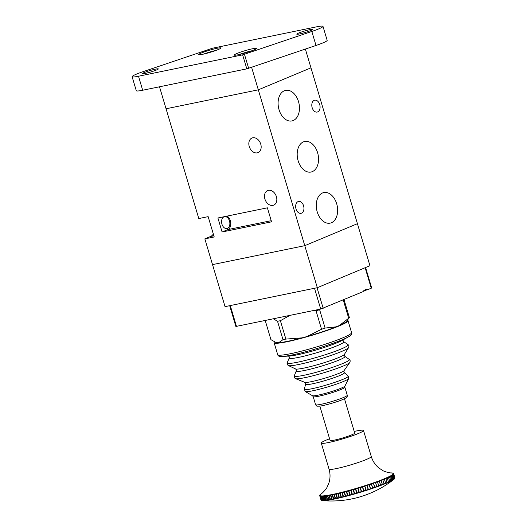 <?xml version="1.0" encoding="UTF-8"?>
<svg xmlns="http://www.w3.org/2000/svg" width="527" height="527" viewBox="0 0 527 527"><rect width="100%" height="100%" fill="white"/><g stroke="black" fill="none" stroke-linecap="round" stroke-linejoin="round"><path stroke-width="0.79" d="M257.242 152.856A7.892 5.817 -112.7 0 0 258.039 152.606A7.892 5.817 -112.7 0 0 260.575 143.607A7.892 5.817 -112.7 0 0 252.756 137.797A7.892 5.817 -112.7 0 0 251.959 138.041A7.892 5.817 -112.7 0 0 249.423 147.04A7.892 5.817 -112.7 0 0 257.242 152.856M272.907 205.385A7.892 5.817 -112.7 0 0 273.704 205.141A7.892 5.817 -112.7 0 0 276.234 196.143A7.892 5.817 -112.7 0 0 268.414 190.326A7.892 5.817 -112.7 0 0 267.617 190.57A7.892 5.817 -112.7 0 0 265.088 199.575A7.892 5.817 -112.7 0 0 272.907 205.385M227.183 216.077A7.345 4.908 -101.6 0 1 230.306 220.681A7.345 4.908 -101.6 0 1 227.816 229.601L222.091 231.985L217.915 217.98L267.387 207.822L271.563 221.827L222.091 231.985M213.323 234.001A10.645 7.121 -101.6 0 1 210.569 236.485L204.845 238.876L214.206 236.952L208.152 216.643L198.791 218.56L159.503 86.784M336.694 203.791A15.606 10.435 78.4 0 0 323.822 192.566A15.606 10.435 78.4 0 0 317.234 211.913A15.606 10.435 78.4 0 0 330.106 223.138A15.606 10.435 78.4 0 0 336.694 203.791M317.597 152.692A15.606 10.435 78.4 0 0 304.731 141.467A15.606 10.435 78.4 0 0 298.144 160.814A15.606 10.435 78.4 0 0 311.009 172.039A15.606 10.435 78.4 0 0 317.597 152.692M298.506 101.592A15.606 10.435 78.4 0 0 285.641 90.374A15.606 10.435 78.4 0 0 279.046 109.715A15.606 10.435 78.4 0 0 291.918 120.94A15.606 10.435 78.4 0 0 298.506 101.592M229.502 221.017A6.06 4.051 78.4 0 0 224.509 216.663A6.06 4.051 78.4 0 0 221.946 224.173A6.06 4.051 78.4 0 0 226.946 228.527A6.06 4.051 78.4 0 0 229.502 221.017M303.578 205.807A6.06 4.051 78.4 0 0 298.578 201.446A6.06 4.051 78.4 0 0 296.022 208.962A6.06 4.051 78.4 0 0 301.016 213.316A6.06 4.051 78.4 0 0 303.578 205.807M319.718 104.55A6.06 4.051 78.4 0 0 314.724 100.189A6.06 4.051 78.4 0 0 312.168 107.706A6.06 4.051 78.4 0 0 317.162 112.06A6.06 4.051 78.4 0 0 319.718 104.55M317.307 287.696L225.049 306.642L212.519 264.613L304.777 245.668L357.425 223.685L369.947 265.713L317.307 287.696L258.316 89.821L310.963 67.838L357.425 223.685L304.777 245.668L212.519 264.613L204.845 238.876M305.37 49.083L310.963 67.838L258.316 89.821L166.058 108.773L258.316 89.821L251.616 67.337M156.427 70.025A8.261 0.797 -16.6 0 0 158.324 68.899A8.261 0.797 -16.6 0 0 153.047 69.702A8.261 0.797 -16.6 0 0 144.391 72.495A8.261 0.797 -16.6 0 0 142.488 73.622A8.261 0.797 -16.6 0 0 147.771 72.825A8.261 0.797 -16.6 0 0 156.427 70.025M310.706 30.566A8.261 0.797 -16.6 0 0 312.61 29.446A8.261 0.797 -16.6 0 0 307.327 30.243A8.261 0.797 -16.6 0 0 298.677 33.043A8.261 0.797 -16.6 0 0 296.773 34.163A8.261 0.797 -16.6 0 0 302.057 33.366A8.261 0.797 -16.6 0 0 310.706 30.566M251.946 50.75A11.568 1.113 -16.6 0 0 239.251 54.531M253.764 50.032A11.568 1.113 -16.6 0 0 256.425 48.464A11.568 1.113 -16.6 0 0 249.034 49.578A11.568 1.113 -16.6 0 0 236.913 53.497A11.568 1.113 -16.6 0 0 234.258 55.071A11.568 1.113 -16.6 0 0 241.643 53.952A11.568 1.113 -16.6 0 0 253.764 50.032M216.366 50.282A11.568 1.113 -16.6 0 0 203.672 54.07M218.185 49.571A11.568 1.113 -16.6 0 0 220.846 47.997A11.568 1.113 -16.6 0 0 213.455 49.116A11.568 1.113 -16.6 0 0 201.334 53.029A11.568 1.113 -16.6 0 0 198.679 54.604A11.568 1.113 -16.6 0 0 206.064 53.484A11.568 1.113 -16.6 0 0 218.185 49.571M318.598 28.945A19.091 1.838 -16.6 0 0 322.985 26.35A19.091 1.838 -16.6 0 0 316.595 26.831L212.46 48.221L143.265 71.6A19.091 1.838 -16.6 0 0 132.112 76.718A19.091 1.838 -16.6 0 0 138.502 76.231L242.637 54.848L311.832 31.462A19.091 1.838 -16.6 0 0 318.598 28.945M132.112 76.718L136.289 90.723A19.091 1.838 -16.6 0 0 142.679 90.242L246.814 68.853L316.009 45.474A19.091 1.838 -16.6 0 0 322.774 42.957A19.091 1.838 -16.6 0 0 327.162 40.362L322.985 26.35M366.937 289.382L366.97 289.507A9.176 0.883 163.4 0 1 363.031 291.464M229.68 305.686L235.852 326.397L236.465 326.351L320.706 309.053L362.787 291.76C364.282 289.843 366.113 289.079 368.274 289.475L371.673 287.979L365.58 267.538M344.474 398.761L354.711 433.095A12.852 1.238 163.4 0 1 351.693 434.867A12.852 1.238 163.4 0 1 338.248 439.208A12.852 1.238 163.4 0 1 330.08 440.44L319.843 406.106M274.554 341.885A38.55 3.715 -16.6 0 0 274.126 342.715A38.55 3.715 -16.6 0 0 298.631 339.026A38.55 3.715 -16.6 0 0 338.973 326.009A38.55 3.715 -16.6 0 0 348.018 320.693A38.55 3.715 -16.6 0 0 347.293 320.245M266.319 320.218L265.45 321.266L270.931 339.651L275.733 342.352L278.704 342.662L282.999 339.671L277.525 321.286L273.289 318.789M282.999 339.671A41.304 3.979 -16.6 0 0 285.871 339.085L302.109 337.86L304.619 337.234L307.089 336.483L321.542 329.256A41.304 3.979 -16.6 0 0 325.1 328.071L336.147 326.832L337.814 326.213L339.441 325.462L348.696 318.222A41.304 3.979 -16.6 0 0 349.085 317.913A41.304 3.979 -16.6 0 0 349.388 317.623L344.012 299.599M349.388 317.623L346.127 321.694A36.811 3.544 -16.6 0 1 345.745 322.083A36.811 3.544 -16.6 0 1 339.441 325.462L338.663 325.838M348.696 318.222L343.242 299.922M320.113 309.171L319.619 309.685A41.304 3.979 163.4 0 1 316.062 310.871L312.234 310.792M325.1 328.071L319.619 309.685M277.018 342.662A0.369 0.356 95 0 0 277.097 342.675L276.253 342.524A36.811 3.544 -16.6 0 0 277.018 342.662L278.704 342.662A36.811 3.544 -16.6 0 0 302.109 337.86L307.129 336.522C318.328 333.327 327.972 330.126 336.055 326.918L336.022 326.924A36.6 3.524 163.4 0 1 307.129 336.522L307.089 336.483A36.811 3.544 -16.6 0 0 336.147 326.832L339.342 325.548C343.084 323.914 345.35 322.629 346.127 321.694M321.542 329.256L316.062 310.871M289.955 315.363L280.39 320.699A41.304 3.979 163.4 0 1 277.525 321.286M285.871 339.085L280.39 320.699M307.129 336.522L305.423 337.003M278.704 342.662A0.369 0.336 86.9 0 0 278.823 342.682L278.823 342.682A0.369 0.336 86.9 0 0 278.908 342.662A36.6 3.524 163.4 0 0 302.162 337.893M278.223 342.715L278.823 342.682C283.572 342.359 291.359 340.758 302.175 337.886L303.783 337.458M393.926 479.339L394.071 478.938A38.576 3.715 -16.6 0 0 394.42 478.635L394.321 479.003A38.346 3.696 163.4 0 1 393.959 479.313A38.346 3.696 163.4 0 1 393.926 479.339A99.3 95.031 -88 0 1 393.794 479.445A99.3 71.046 -112.3 0 0 393.893 479.366A38.346 3.696 163.4 0 1 393.366 479.741A99.3 96.546 -82.9 0 1 393.228 479.847A99.3 66.593 -111.6 0 0 393.32 479.768A38.346 3.696 163.4 0 1 392.661 480.183A99.3 97.686 -74.6 0 1 392.529 480.281A99.3 61.876 -111 0 0 392.608 480.209A38.346 3.696 163.4 0 1 391.824 480.65A99.3 98.437 -59.7 0 1 391.686 480.756A99.3 56.916 -110.5 0 0 391.765 480.683A38.346 3.696 163.4 0 1 390.856 481.158A99.3 98.799 -32.4 0 1 390.718 481.263A99.3 51.725 -110 0 0 390.784 481.197A38.346 3.696 163.4 0 1 389.749 481.698A99.3 98.773 3.7 0 1 389.611 481.797A99.3 46.336 -109.5 0 0 389.677 481.737A38.346 3.696 163.4 0 1 388.524 482.264A99.3 98.358 29.1 0 1 388.386 482.363A99.3 40.763 -109.1 0 0 388.439 482.304A38.346 3.696 163.4 0 1 387.18 482.857A99.3 97.554 42.8 0 1 387.042 482.956A99.3 35.032 -108.7 0 0 387.082 482.897A38.346 3.696 163.4 0 1 385.718 483.476A99.3 96.369 50.5 0 1 385.58 483.575A99.3 29.156 -108.3 0 0 385.612 483.522A38.346 3.696 163.4 0 1 384.143 484.122A99.3 94.794 55.3 0 1 384.012 484.214A99.3 23.168 -107.9 0 0 384.038 484.161A38.346 3.696 163.4 0 1 382.47 484.781A99.3 92.851 58.6 0 1 382.338 484.873A99.3 17.095 -107.6 0 0 382.352 484.827A38.346 3.696 163.4 0 1 380.698 485.459A99.3 90.545 61 0 1 380.573 485.551A99.3 10.948 -107.2 0 0 380.58 485.505A38.346 3.696 163.4 0 1 378.841 486.151A99.3 87.877 62.8 0 1 378.715 486.237A99.3 4.756 -106.9 0 0 378.709 486.197A38.346 3.696 163.4 0 1 376.897 486.856A99.3 84.86 64.2 0 1 376.779 486.941A99.3 1.449 -106.5 0 1 376.765 486.902A38.346 3.696 163.4 0 1 374.875 487.567A99.3 81.514 65.4 0 1 374.763 487.653A99.3 7.655 -106.2 0 1 374.743 487.613A38.346 3.696 163.4 0 1 372.793 488.285A99.3 77.838 66.4 0 1 372.688 488.371A99.3 13.827 -105.8 0 1 372.655 488.338A38.346 3.696 163.4 0 1 370.652 489.01A99.3 73.866 67.2 0 1 370.547 489.089A99.3 19.947 -105.5 0 1 370.507 489.056A38.346 3.696 163.4 0 1 368.459 489.735A99.3 69.59 67.9 0 1 368.36 489.807A99.3 25.981 -105.1 0 1 368.307 489.781A38.346 3.696 163.4 0 1 366.225 490.453A99.3 65.052 68.6 0 1 366.133 490.525A99.3 31.923 -104.7 0 1 366.074 490.505A38.346 3.696 163.4 0 1 363.959 491.171A99.3 60.249 69.2 0 1 363.874 491.243A99.3 37.733 -104.3 0 1 363.808 491.217A38.346 3.696 163.4 0 1 361.667 491.875A99.3 55.21 69.7 0 1 361.594 491.948A99.3 43.392 -103.9 0 1 361.515 491.922A38.346 3.696 163.4 0 1 359.361 492.574A99.3 49.953 70.2 0 1 359.295 492.64A99.3 48.886 -103.5 0 1 359.21 492.62A38.346 3.696 163.4 0 1 357.056 493.259A99.3 44.499 70.6 0 1 356.996 493.318A99.3 54.182 -103 0 1 356.898 493.298A38.346 3.696 163.4 0 1 354.75 493.924A99.3 38.873 71 0 1 354.697 493.983A99.3 59.261 -102.5 0 1 354.592 493.97A38.346 3.696 163.4 0 1 352.458 494.57A99.3 33.089 71.4 0 1 352.418 494.629A99.3 64.116 -101.9 0 1 352.299 494.616A38.346 3.696 163.4 0 1 350.185 495.196A99.3 27.173 71.8 0 1 350.152 495.248A99.3 68.708 -101.3 0 1 350.033 495.235A38.346 3.696 163.4 0 1 347.945 495.802A99.3 21.152 72.2 0 1 347.925 495.848A99.3 73.036 -100.6 0 1 347.794 495.841A38.346 3.696 163.4 0 1 345.745 496.375L344.335 491.671A38.326 3.696 -16.6 0 0 346.41 491.131L346.311 491.539A38.576 3.715 163.4 0 1 344.487 492.02M329.586 438.787A22.029 2.121 -16.6 0 0 322.089 442.146A22.029 2.121 -16.6 0 0 321.279 443.062A22.029 2.121 -16.6 0 0 339.757 439.742A22.029 2.121 -16.6 0 0 362.695 431.389A22.029 2.121 -16.6 0 0 363.505 430.473A22.029 2.121 -16.6 0 0 354.216 431.442M393.485 473.503L393.162 473.253A38.326 3.696 -16.6 0 0 392.878 473.108L392.859 473.101A38.326 3.696 -16.6 0 0 392.444 473.002L392.417 472.996A38.326 3.696 -16.6 0 0 391.864 472.936L391.831 472.936A38.326 3.696 -16.6 0 0 391.449 472.917C389.427 473.127 383.406 471.197 382.688 470.486L379.078 468.121C375.323 465.091 372.721 461.23 371.278 456.54L363.505 430.473M321.793 500.294L320.587 496.25A38.576 3.715 163.4 0 1 320.225 496.164L321.43 500.202A38.576 3.715 -16.6 0 0 321.793 500.294L322.537 500.604A38.346 3.696 163.4 0 1 322.168 500.558L321.885 500.307A38.576 3.715 -16.6 0 0 322.366 500.36L322.708 500.617A38.346 3.696 163.4 0 1 322.537 500.604A101.118 101.118 0 0 0 393.959 479.313L394.486 478.575L392.918 474.287A38.326 3.696 -16.6 0 0 393.188 473.984L393.201 473.964A38.326 3.696 -16.6 0 0 393.326 473.701L393.333 473.687A38.326 3.696 -16.6 0 0 393.326 473.457L393.32 473.45A38.326 3.696 -16.6 0 0 393.175 473.259L393.524 473.529M392.661 480.183L391.238 475.486A38.326 3.696 -16.6 0 0 391.904 475.077L391.936 475.051A38.326 3.696 -16.6 0 0 392.47 474.669L392.503 474.649A38.326 3.696 -16.6 0 0 392.898 474.307L393.214 474.596A38.576 3.715 163.4 0 1 392.865 474.893L392.503 474.649M350.185 495.196L348.775 490.499A38.326 3.696 -16.6 0 0 350.916 489.906L350.844 490.314A38.576 3.715 163.4 0 1 348.96 490.835M350.165 494.873A38.576 3.715 -16.6 0 0 352.049 494.359L350.844 490.314M352.458 494.57L351.048 489.873A38.326 3.696 -16.6 0 0 353.209 489.26L353.149 489.662A38.576 3.715 163.4 0 1 351.245 490.202M352.451 494.247A38.576 3.715 -16.6 0 0 354.355 493.707L353.149 489.662M354.75 493.924L353.334 489.227A38.326 3.696 -16.6 0 0 355.514 488.595L355.468 488.997A38.576 3.715 163.4 0 1 353.551 489.55M354.757 493.595A38.576 3.715 -16.6 0 0 356.674 493.041L355.468 488.997M357.056 493.259L355.639 488.555A38.326 3.696 -16.6 0 0 357.82 487.916L357.787 488.312A38.576 3.715 163.4 0 1 355.87 488.878M357.075 492.923A38.576 3.715 -16.6 0 0 358.992 492.356L357.787 488.312M359.361 492.574L357.952 487.877A38.326 3.696 -16.6 0 0 360.125 487.218L360.106 487.613A38.576 3.715 163.4 0 1 358.195 488.186M359.401 492.231A38.576 3.715 -16.6 0 0 361.311 491.651L360.106 487.613M361.667 491.875L360.251 487.179A38.326 3.696 -16.6 0 0 362.411 486.513L362.411 486.902A38.576 3.715 163.4 0 1 360.514 487.488M361.72 491.533A38.576 3.715 -16.6 0 0 363.617 490.947L362.411 486.902M363.959 491.171L362.543 486.474A38.326 3.696 -16.6 0 0 364.677 485.795L364.697 486.184A38.576 3.715 163.4 0 1 362.813 486.777M364.019 490.821A38.576 3.715 -16.6 0 0 365.903 490.222L364.697 486.184M366.225 490.453L364.803 485.756A38.326 3.696 -16.6 0 0 366.917 485.077L366.95 485.459A38.576 3.715 163.4 0 1 365.092 486.052M366.298 490.097A38.576 3.715 -16.6 0 0 368.156 489.497L366.95 485.459M368.459 489.735L367.036 485.038A38.326 3.696 -16.6 0 0 369.111 484.353L369.157 484.728A38.576 3.715 163.4 0 1 367.339 485.327M368.544 489.372A38.576 3.715 -16.6 0 0 370.362 488.773L369.157 484.728M370.652 489.01L369.229 484.313A38.326 3.696 -16.6 0 0 371.252 483.634L371.324 484.003A38.576 3.715 163.4 0 1 369.539 484.603M370.744 488.648A38.576 3.715 -16.6 0 0 372.53 488.048L371.324 484.003M372.793 488.285L371.37 483.595A38.326 3.696 -16.6 0 0 373.34 482.91L373.426 483.279A38.576 3.715 163.4 0 1 371.693 483.878M372.899 487.916A38.576 3.715 -16.6 0 0 374.631 487.323L373.426 483.279M374.875 487.567L373.452 482.87A38.326 3.696 -16.6 0 0 375.362 482.198L375.461 482.561A38.576 3.715 163.4 0 1 373.788 483.154M374.993 487.198A38.576 3.715 -16.6 0 0 376.667 486.605L375.461 482.561M376.897 486.856L375.474 482.159A38.326 3.696 -16.6 0 0 377.306 481.494L377.431 481.849A38.576 3.715 163.4 0 1 375.81 482.436M377.016 486.48A38.576 3.715 -16.6 0 0 378.636 485.894L377.431 481.849M378.841 486.151L377.411 481.454A38.326 3.696 -16.6 0 0 379.17 480.802L379.308 481.151A38.576 3.715 163.4 0 1 377.76 481.724M378.966 485.769A38.576 3.715 -16.6 0 0 380.514 485.196L379.308 481.151M380.698 485.459L379.275 480.762A38.326 3.696 -16.6 0 0 380.949 480.123L381.1 480.466A38.576 3.715 163.4 0 1 379.631 481.032M380.837 485.077A38.576 3.715 -16.6 0 0 382.306 484.511L381.1 480.466M382.47 484.781L381.047 480.084A38.326 3.696 -16.6 0 0 382.628 479.465L382.8 479.801A38.576 3.715 163.4 0 1 381.41 480.347M382.615 484.392A38.576 3.715 -16.6 0 0 384.005 483.845L382.8 479.801M384.143 484.122L382.721 479.425A38.326 3.696 -16.6 0 0 384.203 478.819L384.394 479.155A38.576 3.715 163.4 0 1 383.083 479.689M384.288 483.727A38.576 3.715 -16.6 0 0 385.599 483.2L384.394 479.155M385.718 483.476L384.288 478.786A38.326 3.696 -16.6 0 0 385.672 478.2L385.876 478.529A38.576 3.715 163.4 0 1 384.664 479.043M385.869 483.088A38.576 3.715 -16.6 0 0 387.082 482.574L385.876 478.529M387.18 482.857L385.751 478.167A38.326 3.696 -16.6 0 0 387.029 477.607L387.246 477.93A38.576 3.715 163.4 0 1 386.126 478.424M387.332 482.462A38.576 3.715 -16.6 0 0 388.452 481.968L387.246 477.93M388.452 481.968L388.439 482.304M388.524 482.264L387.101 477.574A38.326 3.696 -16.6 0 0 388.261 477.034L388.498 477.35A38.576 3.715 163.4 0 1 387.477 477.824M388.682 481.869A38.576 3.715 -16.6 0 0 389.703 481.395L388.498 477.35M389.703 481.395L389.677 481.737M389.749 481.698L388.327 477.007A38.326 3.696 -16.6 0 0 389.367 476.494L389.618 476.81A38.576 3.715 163.4 0 1 388.702 477.258M389.908 481.303A38.576 3.715 -16.6 0 0 390.823 480.855L389.618 476.81M390.823 480.855L390.784 481.197M390.856 481.158L389.427 476.467A38.326 3.696 -16.6 0 0 390.349 475.986L390.612 476.296A38.576 3.715 163.4 0 1 389.802 476.718M391.008 480.762A38.576 3.715 -16.6 0 0 391.818 480.341L390.612 476.296M391.818 480.341L391.765 480.683M391.824 480.65L390.402 475.96A38.326 3.696 -16.6 0 0 391.192 475.512L391.475 475.815A38.576 3.715 163.4 0 1 390.77 476.21M391.976 480.255A38.576 3.715 -16.6 0 0 392.681 479.86L391.475 475.815M392.681 479.86L392.608 480.209M392.813 479.781A38.576 3.715 -16.6 0 0 393.399 479.412L392.193 475.367A38.576 3.715 163.4 0 1 391.607 475.736M393.399 479.412L393.32 479.768M393.366 479.741L391.936 475.051M393.511 479.339A38.576 3.715 -16.6 0 0 393.985 479.003L392.78 474.965A38.576 3.715 163.4 0 1 392.305 475.295M393.985 479.003L393.893 479.366M394.071 478.938L392.865 474.893M394.321 479.003L393.214 474.596M394.486 478.575A38.576 3.715 -16.6 0 0 394.716 478.312L393.511 474.267A38.576 3.715 163.4 0 1 393.28 474.531M394.716 478.312L394.611 478.681M394.624 478.661L393.201 473.964M394.756 478.252A38.576 3.715 -16.6 0 0 394.868 478.022L393.662 473.977A38.576 3.715 163.4 0 1 393.55 474.214M394.868 478.022L393.333 473.687M393.326 473.701L393.662 473.977M394.881 477.976A38.576 3.715 -16.6 0 0 394.875 477.778L393.669 473.733A38.576 3.715 163.4 0 1 393.676 473.931M393.326 473.457L393.669 473.733L393.326 473.457M393.656 473.694L393.32 473.45L393.656 473.694M392.878 473.108L393.241 473.371M392.444 473.002L392.806 473.259L392.444 473.002M391.449 472.917L392.233 473.193M320.535 494.616L321.141 493.878A38.326 3.696 -16.6 0 0 320.726 494.174L320.62 494.55M320.726 494.174L320.699 494.201A38.326 3.696 -16.6 0 0 320.297 494.543L320.179 494.919M320.278 494.563A38.326 3.696 -16.6 0 0 320.014 494.866L319.889 495.248M319.849 495.301L320.001 494.879A38.326 3.696 -16.6 0 0 319.869 495.149L319.737 495.538M319.718 495.4L320.936 499.82A38.576 3.715 -16.6 0 0 320.936 499.827L319.731 495.782A38.576 3.715 163.4 0 1 319.731 495.775L319.882 495.4A38.326 3.696 -16.6 0 0 320.027 495.584L319.869 495.979A38.576 3.715 163.4 0 1 319.744 495.821L319.882 495.4M319.724 495.578L319.869 495.163A38.326 3.696 -16.6 0 0 319.876 495.387M321.259 500.11L319.744 495.821M320.95 499.859A38.576 3.715 -16.6 0 0 321.075 500.024L319.869 495.979M321.075 500.024L320.041 495.597A38.326 3.696 -16.6 0 0 320.317 495.742L320.159 496.138A38.576 3.715 163.4 0 1 319.909 496.012M321.114 500.057A38.576 3.715 -16.6 0 0 321.365 500.182L320.159 496.138M321.365 500.182L321.694 500.446M320.225 496.164L320.337 495.749A38.326 3.696 -16.6 0 0 320.759 495.848L320.587 496.25M322.168 500.558L320.785 495.854A38.326 3.696 -16.6 0 0 321.332 495.914L321.16 496.315A38.576 3.715 163.4 0 1 320.679 496.263M322.366 500.36L321.16 496.315M322.484 500.367A38.576 3.715 -16.6 0 0 323.084 500.38L323.426 500.637A38.346 3.696 163.4 0 1 322.755 500.624L321.371 495.914A38.326 3.696 -16.6 0 0 322.05 495.933L321.878 496.342A38.576 3.715 163.4 0 1 321.279 496.322M323.084 500.38L321.878 496.342M323.222 500.38A38.576 3.715 -16.6 0 0 323.934 500.36L324.283 500.61A38.346 3.696 163.4 0 1 323.479 500.637L322.096 495.933A38.326 3.696 -16.6 0 0 322.906 495.907L322.728 496.315A38.576 3.715 163.4 0 1 322.017 496.335M323.934 500.36L322.728 496.315M324.098 500.347A38.576 3.715 -16.6 0 0 324.922 500.288L325.264 500.538A38.346 3.696 163.4 0 1 324.342 500.61L322.959 495.9A38.326 3.696 -16.6 0 0 323.894 495.835L323.716 496.243A38.576 3.715 163.4 0 1 322.893 496.302M324.922 500.288L323.716 496.243M325.106 500.268A38.576 3.715 -16.6 0 0 326.035 500.169L326.384 500.419A38.346 3.696 163.4 0 1 325.337 500.531L323.947 495.828A38.326 3.696 -16.6 0 0 325.007 495.716L324.83 496.131A38.576 3.715 163.4 0 1 323.901 496.23M326.035 500.169L324.83 496.131M326.239 500.149A38.576 3.715 -16.6 0 0 327.274 500.011L327.623 500.261A38.346 3.696 163.4 0 1 326.463 500.413L325.073 495.709A38.326 3.696 -16.6 0 0 326.246 495.551L326.068 495.966A38.576 3.715 163.4 0 1 325.034 496.105M327.274 500.011L326.068 495.966M327.504 499.978A38.576 3.715 -16.6 0 0 328.637 499.807L328.986 500.057A38.346 3.696 163.4 0 1 327.708 500.248L326.318 495.545A38.326 3.696 -16.6 0 0 327.61 495.347L327.432 495.762A38.576 3.715 163.4 0 1 326.299 495.933M328.637 499.807L327.432 495.762M328.888 499.767A38.576 3.715 -16.6 0 0 330.113 499.556L330.455 499.807A38.346 3.696 163.4 0 1 329.079 500.037L327.689 495.334A38.326 3.696 -16.6 0 0 329.085 495.097L328.907 495.518A38.576 3.715 163.4 0 1 327.682 495.723M330.113 499.556L328.907 495.518M330.383 499.51A38.576 3.715 -16.6 0 0 331.7 499.267L332.043 499.517A38.346 3.696 163.4 0 1 330.561 499.787L329.171 495.084A38.326 3.696 -16.6 0 0 330.666 494.807L330.495 495.222A38.576 3.715 163.4 0 1 329.177 495.466M331.7 499.267L330.495 495.222M331.99 499.214A38.576 3.715 -16.6 0 0 333.393 498.937L333.729 499.181A38.346 3.696 163.4 0 1 332.148 499.491L330.758 494.787A38.326 3.696 -16.6 0 0 332.353 494.471L332.188 494.893A38.576 3.715 163.4 0 1 330.785 495.169M333.393 498.937L332.188 494.893M333.696 498.871A38.576 3.715 -16.6 0 0 335.179 498.562L335.508 498.812A38.346 3.696 163.4 0 1 333.841 499.161L332.445 494.458A38.326 3.696 -16.6 0 0 334.131 494.102L333.973 494.524A38.576 3.715 163.4 0 1 332.491 494.833M335.179 498.562L333.973 494.524M335.501 498.496A38.576 3.715 -16.6 0 0 337.056 498.153L337.379 498.397A38.346 3.696 163.4 0 1 335.633 498.786L334.237 494.082A38.326 3.696 -16.6 0 0 336.002 493.694L335.851 494.109A38.576 3.715 163.4 0 1 334.296 494.451M337.056 498.153L335.851 494.109M337.392 498.081A38.576 3.715 -16.6 0 0 339.019 497.705L339.335 497.956A38.346 3.696 163.4 0 1 337.511 498.371L336.107 493.667A38.326 3.696 -16.6 0 0 337.952 493.246L337.814 493.661A38.576 3.715 163.4 0 1 336.186 494.036M339.019 497.705L337.814 493.661M339.368 497.626A38.576 3.715 -16.6 0 0 341.048 497.224L341.358 497.475A38.346 3.696 163.4 0 1 339.467 497.923L338.064 493.219A38.326 3.696 -16.6 0 0 339.981 492.765L339.843 493.18A38.576 3.715 163.4 0 1 338.163 493.582M341.048 497.224L339.843 493.18M341.41 497.139A38.576 3.715 -16.6 0 0 343.149 496.711L343.446 496.961A38.346 3.696 163.4 0 1 341.496 497.442L340.093 492.738A38.326 3.696 -16.6 0 0 342.069 492.251L341.944 492.666A38.576 3.715 163.4 0 1 340.205 493.094M343.149 496.711L341.944 492.666M343.525 496.618A38.576 3.715 -16.6 0 0 345.31 496.164L345.6 496.414A38.346 3.696 163.4 0 1 343.591 496.921L342.188 492.218A38.326 3.696 -16.6 0 0 344.217 491.704L344.105 492.119A38.576 3.715 163.4 0 1 342.319 492.574M345.31 496.164L344.105 492.119M345.692 496.065A38.576 3.715 -16.6 0 0 347.517 495.584L346.311 491.539M346.41 491.131L346.535 491.098A38.326 3.696 -16.6 0 0 348.65 490.532L348.775 490.499M349.77 494.985L348.564 490.94A38.576 3.715 163.4 0 1 346.7 491.441L347.906 495.485A38.576 3.715 -16.6 0 0 349.77 494.985L350.033 495.235M346.7 491.441L346.535 491.098M347.925 495.848L346.496 491.059M348.65 490.532L348.564 490.94M345.732 496.421L344.302 491.632M343.591 496.968L342.161 492.172M341.503 497.481L340.073 492.686M376.779 486.941L375.349 482.152M374.763 487.653L373.333 482.857M372.688 488.371L371.258 483.575M370.547 489.089L369.117 484.3M368.36 489.807L366.937 485.018M366.133 490.525L364.704 485.736M363.874 491.243L362.451 486.447M361.594 491.948L360.165 487.152M359.295 492.64L357.873 487.844M356.996 493.318L355.567 488.529M354.697 493.983L353.268 489.188M352.418 494.629L350.989 489.833M350.152 495.248L348.722 490.459M271.221 220.681L227.816 229.601M213.863 235.806L210.569 236.485M138.502 76.231L142.679 90.242M242.637 54.848L246.814 68.853M244.469 54.334L248.645 68.345M311.832 31.462L316.009 45.474M371.252 288.229L365.139 267.723M323.183 308.302L317.056 287.742M320.706 309.053L314.507 288.269M236.465 326.351L230.273 305.568M282.762 356.45L289.995 355.969A29.479 2.839 -16.6 0 0 337.01 342.8A29.479 2.839 -16.6 0 0 341.997 340.468L348.314 336.911A37.153 3.584 163.4 0 1 342.03 339.856A37.153 3.584 163.4 0 1 282.762 356.45C279.685 356.792 277.992 356.193 277.689 354.651A38.55 3.715 -16.6 0 0 302.188 350.962A38.55 3.715 -16.6 0 0 342.53 337.945A38.55 3.715 -16.6 0 0 351.575 332.629L348.018 320.693M296.299 370.87L296.339 369.862L295.588 368.946A25.625 2.47 -16.6 0 0 312.913 365.955A25.625 2.47 -16.6 0 0 338.472 357.635A25.625 2.47 -16.6 0 0 344.421 354.388L344.296 355.567L344.875 356.384A25.421 2.451 163.4 0 1 339.045 360.053A25.421 2.451 163.4 0 1 311.556 368.86A25.421 2.451 163.4 0 1 296.299 370.87L294.277 375.797A28.774 2.773 -16.6 0 0 311.549 373.524A28.774 2.773 -16.6 0 0 342.662 363.558A28.774 2.773 -16.6 0 0 349.269 359.407C350.251 360.033 350.415 361.067 349.763 362.51A28.491 2.747 163.4 0 1 343.189 366.061A28.491 2.747 163.4 0 1 314.955 375.264A28.491 2.747 163.4 0 1 295.561 378.669C294.231 377.813 293.802 376.858 294.277 375.797M305.66 384.203L305.647 383.327L304.797 382.345A20.632 1.989 -16.6 0 0 318.842 379.881A20.632 1.989 -16.6 0 0 339.289 373.215A20.632 1.989 -16.6 0 0 344.052 370.639L343.874 371.93L344.348 372.675A20.217 1.95 163.4 0 1 339.671 375.567A20.217 1.95 163.4 0 1 317.972 382.53A20.217 1.95 163.4 0 1 305.66 384.203L304.303 389.163A22.944 2.213 -16.6 0 0 318.268 387.266A22.944 2.213 -16.6 0 0 342.893 379.361A22.944 2.213 -16.6 0 0 348.202 376.08L348.67 378.584A22.727 2.187 163.4 0 1 343.367 381.508A22.727 2.187 163.4 0 1 320.515 388.939A22.727 2.187 163.4 0 1 305.285 391.521L304.303 389.163M287.248 362.708A31.785 3.063 -16.6 0 0 306.325 360.198A31.785 3.063 -16.6 0 0 340.686 349.19A31.785 3.063 -16.6 0 0 347.978 344.599C348.94 345.244 349.144 346.246 348.578 347.616A31.58 3.043 163.4 0 1 341.252 351.608A31.58 3.043 163.4 0 1 309.744 361.865A31.58 3.043 163.4 0 1 288.401 365.554C287.182 364.717 286.8 363.768 287.248 362.708L289.237 357.859L289.27 356.878L288.46 355.956M343.268 339.612L343.097 340.831L343.663 341.634A28.484 2.747 163.4 0 1 337.128 345.745A28.484 2.747 163.4 0 1 306.332 355.606A28.484 2.747 163.4 0 1 289.237 357.859M344.856 387.207A16.521 1.594 163.4 0 1 340.982 389.486A16.521 1.594 163.4 0 1 323.697 395.066A16.521 1.594 163.4 0 1 313.19 396.647L315.594 404.716A16.521 1.594 -16.6 0 0 326.101 403.129A16.521 1.594 -16.6 0 0 343.387 397.556A16.521 1.594 -16.6 0 0 347.267 395.276L344.856 387.207L344.948 386.034L348.67 378.584M313.19 396.647L312.478 395.718A17.016 1.64 -16.6 0 0 323.874 393.781A17.016 1.64 -16.6 0 0 340.982 388.221A17.016 1.64 -16.6 0 0 344.948 386.034M344.849 322.735A36.6 3.524 163.4 0 1 339.296 325.561M337.089 326.496L336.088 326.898M321.141 493.878C322.946 492.949 326.924 488.035 327.142 487.047L328.868 483.088C330.35 478.496 330.409 473.845 329.052 469.129A22.029 2.121 -16.6 0 0 347.524 465.809A22.029 2.121 -16.6 0 0 370.468 457.456A22.029 2.121 -16.6 0 0 371.278 456.54M394.888 478.154L393.669 473.733M347.267 395.276C347.135 397.76 347.477 397.121 342.761 399.519C336.529 402.206 322.708 406.001 319.27 406.172C316.213 406.133 317.056 406.528 315.594 404.716M312.478 395.718L305.285 391.521M304.797 382.345L295.561 378.669M295.588 368.946L288.401 365.554M277.689 354.651L274.126 342.715M344.421 354.388L348.578 347.616M343.663 341.634L347.978 344.599M344.875 356.384L349.269 359.407M344.052 370.639L349.763 362.51M344.348 372.675L348.202 376.08M351.575 332.629C352.161 334.085 351.074 335.508 348.314 336.911M266.267 320.232L265.727 320.903M276.253 342.524L275.733 342.352M329.052 469.129L321.279 443.062M394.38 478.951L394.67 478.608M394.703 478.569L394.868 478.22M393.353 473.312L393.004 473.134M392.958 473.114L392.503 473.002M392.457 472.996L391.884 472.936M320.679 494.214L320.258 494.576M320.225 494.603L319.929 494.945M319.902 494.985L319.731 495.334M321.246 500.242L321.602 500.426M321.648 500.439L322.102 500.551"/></g></svg>
